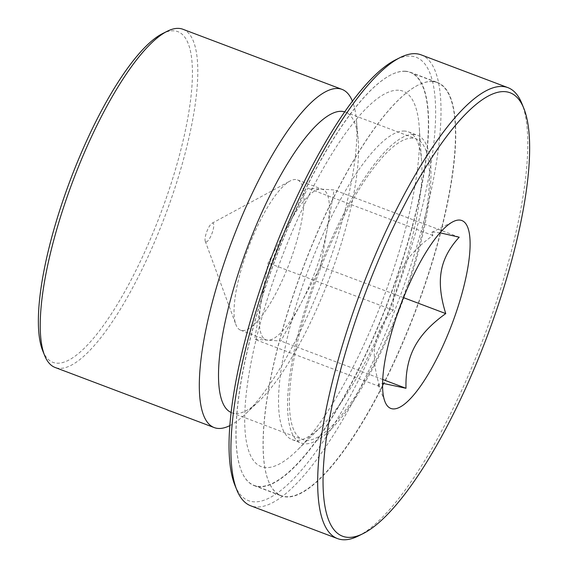 <?xml version="1.0" encoding="UTF-8"?>
<svg xmlns="http://www.w3.org/2000/svg" width="568" height="568" viewBox="0 0 568 568"><rect width="100%" height="100%" fill="white"/><g stroke="black" fill="none" stroke-linecap="round" stroke-linejoin="round"><path stroke-width="0.43" stroke-dasharray="2.84 2.13" d="M432.362 81.593A220.746 60.172 110.7 0 0 299.797 276.46A220.746 60.172 110.7 0 0 281.252 495.644A220.746 60.172 110.7 0 0 415.563 310.412A220.746 60.172 110.7 0 0 437.296 82.651A220.746 60.172 110.7 0 0 432.362 81.593M413.738 134.474A164.507 44.844 110.7 0 0 314.949 279.69A164.507 44.844 110.7 0 0 301.125 443.033A164.507 44.844 110.7 0 0 401.221 304.995A164.507 44.844 110.7 0 0 417.416 135.262A164.507 44.844 110.7 0 0 413.738 134.474M404.7 131.059A164.507 44.844 110.7 0 0 305.911 276.275A164.507 44.844 110.7 0 0 292.087 439.618A164.507 44.844 110.7 0 0 321.616 426.185A164.507 44.844 110.7 0 0 421.641 161.447A164.507 44.844 110.7 0 0 408.378 131.847A164.507 44.844 110.7 0 0 404.7 131.059M398.594 90.234A200.66 54.698 110.7 0 0 261.841 317.576A200.66 54.698 110.7 0 0 297.241 450.225A200.66 54.698 110.7 0 0 419.255 127.296A200.66 54.698 110.7 0 0 398.594 90.234M405.247 71.348A220.746 60.172 110.7 0 0 272.675 266.214A220.746 60.172 110.7 0 0 254.13 485.399A220.746 60.172 110.7 0 0 388.448 300.167A220.746 60.172 110.7 0 0 410.174 72.399A220.746 60.172 110.7 0 0 405.247 71.348M42.714 350.754A176.762 48.188 110.7 0 0 153.864 230.807A176.762 48.188 110.7 0 0 173.922 30.814A176.762 48.188 110.7 0 0 162.54 33.604M182.91 29.259A180.773 49.281 -69.3 0 1 165.111 215.783A180.773 49.281 -69.3 0 1 55.117 367.475M229.841 425.61A180.773 49.281 110.7 0 0 245.049 414.37A180.773 49.281 110.7 0 0 324.2 275.892A180.773 49.281 110.7 0 0 356.399 119.678A180.773 49.281 110.7 0 0 352.423 101.189M234.868 485.129A237.019 64.61 110.7 0 0 383.918 324.3A237.019 64.61 110.7 0 0 410.813 56.118A237.019 64.61 110.7 0 0 395.548 59.867M421.144 54.862A241.031 65.703 -69.3 0 1 397.415 303.56A241.031 65.703 -69.3 0 1 250.758 505.811M358.436 535.936A241.031 65.703 110.7 0 0 484.192 336.348A241.031 65.703 110.7 0 0 521.843 103.461M405.495 71.227A220.945 60.229 110.7 0 0 272.803 266.271A220.945 60.229 110.7 0 0 254.244 485.654A220.945 60.229 110.7 0 0 388.675 300.259A220.945 60.229 110.7 0 0 410.43 72.285A220.945 60.229 110.7 0 0 405.495 71.227M440.001 232.802L434.868 232.113L431.687 232.39L432.908 235.486C418.36 245.887 408.009 256.928 401.846 268.6C395.598 280.237 392.701 294.096 393.155 310.163C383.272 320.877 377.301 332.202 375.242 344.137C373.098 356.044 374.589 370.187 379.701 386.567L378.082 384.607L382.584 383.279M267.769 340.168A80.344 21.904 -69.3 0 1 265.973 339.785A80.344 21.904 -69.3 0 1 261.351 301.104A80.344 21.904 -69.3 0 1 287.955 225.567A80.344 21.904 -69.3 0 1 320.977 189.08A80.344 21.904 -69.3 0 1 322.766 189.464A80.344 21.904 -69.3 0 1 327.395 228.144A80.344 21.904 -69.3 0 1 300.791 303.681A80.344 21.904 -69.3 0 1 267.769 340.168L254.62 339.309L268.082 262.906L307.828 188.221L334.119 189.939L320.664 266.342L280.919 341.027L267.769 340.168M242.458 330.604A80.344 21.904 110.7 0 0 290.709 259.683A80.344 21.904 110.7 0 0 297.462 179.9A80.344 21.904 110.7 0 0 289.992 181.05A80.344 21.904 110.7 0 0 248.571 247.321A80.344 21.904 110.7 0 0 235.819 324.42A80.344 21.904 110.7 0 0 240.669 330.221A80.344 21.904 110.7 0 0 242.458 330.604M206.077 241.961A10.046 2.741 110.7 0 0 212.602 231.659A10.046 2.741 110.7 0 0 212.02 223.267A10.046 2.741 110.7 0 0 206.844 231.552A10.046 2.741 110.7 0 0 205.247 241.194A10.046 2.741 110.7 0 0 206.077 241.961M382.725 379.495L280.919 341.027M379.701 386.567L254.62 339.309M403.521 297.646L320.664 266.342M459.2 237.204L334.119 189.939M432.908 235.486L307.828 188.221M393.155 310.163L268.082 262.906M231.112 412.482A160.687 43.807 110.7 0 0 231.744 412.737A160.687 43.807 110.7 0 0 259.164 400.994A160.687 43.807 110.7 0 0 329.518 277.901A160.687 43.807 110.7 0 0 358.131 139.046A160.687 43.807 110.7 0 0 345.337 112.102A160.687 43.807 110.7 0 0 344.691 111.882M412.659 138.131A160.687 43.807 110.7 0 0 316.156 279.981A160.687 43.807 110.7 0 0 302.659 439.533A160.687 43.807 110.7 0 0 400.433 304.696A160.687 43.807 110.7 0 0 416.245 138.897A160.687 43.807 110.7 0 0 412.659 138.131M432.61 81.472A220.945 60.229 110.7 0 0 299.918 276.517A220.945 60.229 110.7 0 0 281.359 495.899A220.945 60.229 110.7 0 0 415.797 310.504A220.945 60.229 110.7 0 0 437.545 82.53A220.945 60.229 110.7 0 0 432.61 81.472M292.087 439.618L301.125 443.033M408.378 131.847L417.416 135.262M421.641 161.447L419.255 127.296M321.616 426.185L297.241 450.225M254.13 485.399L281.252 495.644M410.174 72.399L437.296 82.651M378.082 384.607L385.04 401.846M431.687 232.39L453.129 221.648M240.669 330.221L265.973 339.785M297.462 179.9L322.766 189.464M205.247 241.194L235.819 324.42M212.02 223.267L289.992 181.05M358.131 139.046L356.399 119.678M259.164 400.994L245.049 414.37M231.744 412.737L302.659 439.533M345.337 112.102L416.245 138.897M254.244 485.654L281.359 495.899M410.43 72.285L437.545 82.53"/><path stroke-width="0.85" d="M167.233 31.254L162.54 33.604A176.762 48.188 110.7 0 0 70.325 179.971A176.762 48.188 110.7 0 0 42.714 350.754L44.68 355.611A180.773 49.281 -69.3 0 1 72.917 180.951A180.773 49.281 -69.3 0 1 167.233 31.254A180.773 49.281 -69.3 0 1 178.87 28.4A180.773 49.281 -69.3 0 1 182.91 29.259L341.993 89.368A180.773 49.281 110.7 0 0 337.96 88.509A180.773 49.281 110.7 0 0 229.394 248.088A180.773 49.281 110.7 0 0 214.207 427.583A180.773 49.281 110.7 0 0 229.841 425.61M214.207 427.583L55.117 367.475A180.773 49.281 -69.3 0 1 44.68 355.611M352.423 101.189A180.773 49.281 110.7 0 0 341.993 89.368M400.241 57.517L395.548 59.867A237.019 64.61 110.7 0 0 271.894 256.132A237.019 64.61 110.7 0 0 234.868 485.129L236.835 489.992A241.031 65.703 -69.3 0 1 274.486 257.112A241.031 65.703 -69.3 0 1 400.241 57.517A241.031 65.703 -69.3 0 1 415.762 53.712A241.031 65.703 -69.3 0 1 421.144 54.862L507.92 87.642A241.031 65.703 110.7 0 0 502.531 86.499A241.031 65.703 110.7 0 0 357.783 299.265A241.031 65.703 110.7 0 0 337.534 538.599A241.031 65.703 110.7 0 0 358.436 535.936L363.129 533.593A237.019 64.61 -69.3 0 1 351.514 332.848A237.019 64.61 -69.3 0 1 504.817 91.64A237.019 64.61 -69.3 0 1 523.81 108.325A237.019 64.61 -69.3 0 1 486.783 337.321A237.019 64.61 -69.3 0 1 363.129 533.593M337.534 538.599L250.758 505.811A241.031 65.703 -69.3 0 1 236.835 489.992M523.81 108.325L521.843 103.461A241.031 65.703 110.7 0 0 507.92 87.642M393.091 408.917A100.429 27.378 -69.3 0 1 385.04 401.846A100.429 27.378 -69.3 0 1 400.731 304.81A100.429 27.378 -69.3 0 1 453.129 221.648A100.429 27.378 -69.3 0 1 458.049 306.706A100.429 27.378 -69.3 0 1 393.091 408.917M382.584 383.279L405.992 388.285C405.538 372.21 408.435 358.358 414.683 346.714C420.845 335.042 431.197 324.009 445.745 313.6C440.626 297.22 439.142 283.084 441.286 271.177C443.338 259.235 449.316 247.911 459.2 237.204L440.001 232.802M405.992 388.285L382.725 379.495M445.745 313.6L403.521 297.646M344.691 111.882A160.687 43.807 110.7 0 0 341.744 111.335A160.687 43.807 110.7 0 0 245.674 252.014A160.687 43.807 110.7 0 0 231.112 412.482"/></g></svg>
